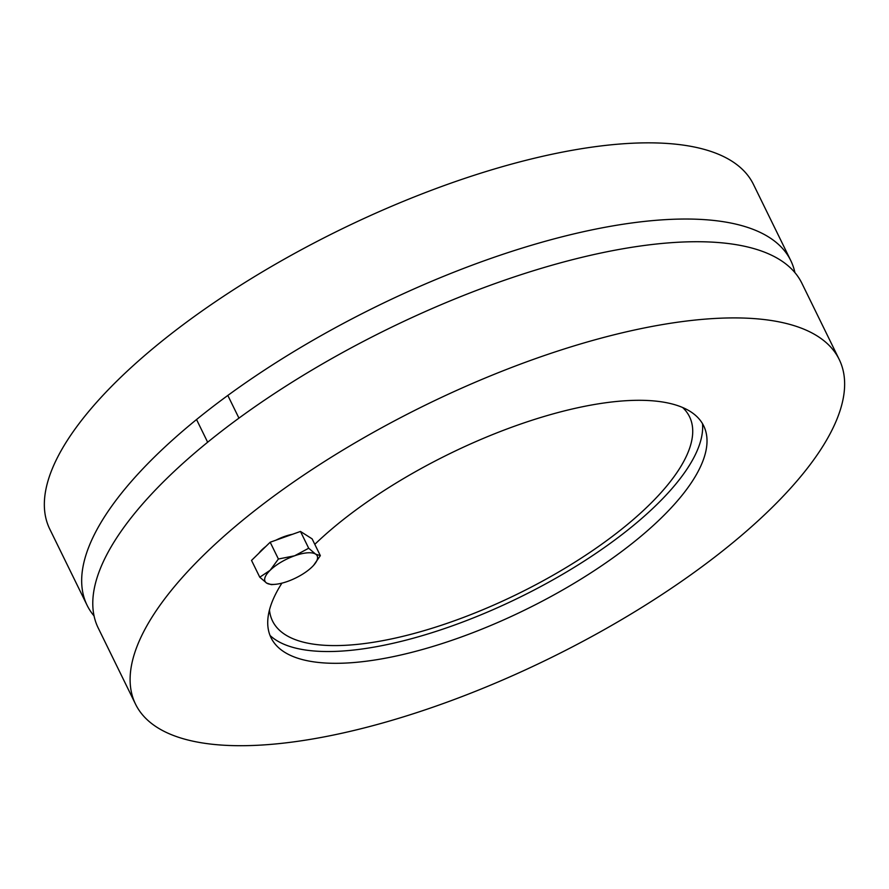 <?xml version="1.0" encoding="UTF-8"?>
<svg xmlns="http://www.w3.org/2000/svg" width="889" height="889" viewBox="0 0 889 889"><rect width="100%" height="100%" fill="white"/><g stroke="black" fill="none" stroke-linecap="round" stroke-linejoin="round"><path stroke-width="1.33" d="M94.067 615.944A391.782 141.04 -26.1 0 1 87.1 605.287A391.782 141.04 -26.1 0 1 253.843 377.169A391.782 141.04 -26.1 0 1 656.904 220.239A391.782 141.04 -26.1 0 1 790.766 260.566A391.782 141.04 -26.1 0 1 794.91 272.612M87.1 605.287L49.773 529.111A391.782 141.04 -26.1 0 1 216.527 300.982A391.782 141.04 -26.1 0 1 619.577 144.051A391.782 141.04 -26.1 0 1 753.439 184.379L790.766 260.566M682.652 407.518A232.173 83.577 -26.1 0 1 689.508 416.697A232.173 83.577 -26.1 0 1 517.787 593.896A232.173 83.577 -26.1 0 1 272.523 620.978A232.173 83.577 -26.1 0 1 269.467 609.932M702.499 423.642A243.053 87.5 -26.1 0 1 519.509 597.419A243.053 87.5 -26.1 0 1 270.045 635.491M314.795 544.346A240.875 86.711 -26.1 0 1 546.668 415.719A240.875 86.711 -26.1 0 1 705.433 430.22A240.875 86.711 -26.1 0 1 596.019 569.516A240.875 86.711 -26.1 0 1 353.355 662.572A240.875 86.711 -26.1 0 1 273.445 641.847A240.875 86.711 -26.1 0 1 281.913 583.151M839.205 359.445L801.878 283.258A391.782 141.04 153.9 0 0 668.017 242.93A391.782 141.04 153.9 0 0 264.966 399.861A391.782 141.04 153.9 0 0 98.212 627.99L135.539 704.166A391.782 141.04 -26.1 0 1 302.293 476.048A391.782 141.04 -26.1 0 1 705.344 319.118A391.782 141.04 -26.1 0 1 839.205 359.445A391.782 141.04 -26.1 0 1 549.424 658.471A391.782 141.04 -26.1 0 1 135.539 704.166M274.801 584.362L271.334 584.629L266.644 583.084L259.766 577.205L270.145 570.282A29.026 10.446 153.9 0 0 266.644 583.084A29.026 10.446 153.9 0 0 274.801 584.362A29.026 10.446 153.9 0 0 287.614 581.406A29.026 10.446 153.9 0 0 312.083 566.915A29.026 10.446 153.9 0 0 313.573 565.371A29.026 10.446 153.9 0 0 315.584 554.114A29.026 10.446 153.9 0 0 294.615 555.792A29.026 10.446 153.9 0 0 270.145 570.282L278.401 559.014L294.615 555.792L308.694 548.235L315.584 554.114L320.34 555.647L313.65 565.282M259.766 577.205L251.531 560.414L270.178 542.223L300.471 531.444L312.117 538.856L320.34 555.647M270.178 542.223L278.401 559.014M300.471 531.444L308.694 548.235M258.888 553.236A26.792 9.646 -26.1 0 1 265.833 546.457M275.99 540.156A26.792 9.646 -26.1 0 1 292.47 534.289M238.952 418.141L228.306 396.427M207.659 442.233L196.547 419.541"/></g></svg>
